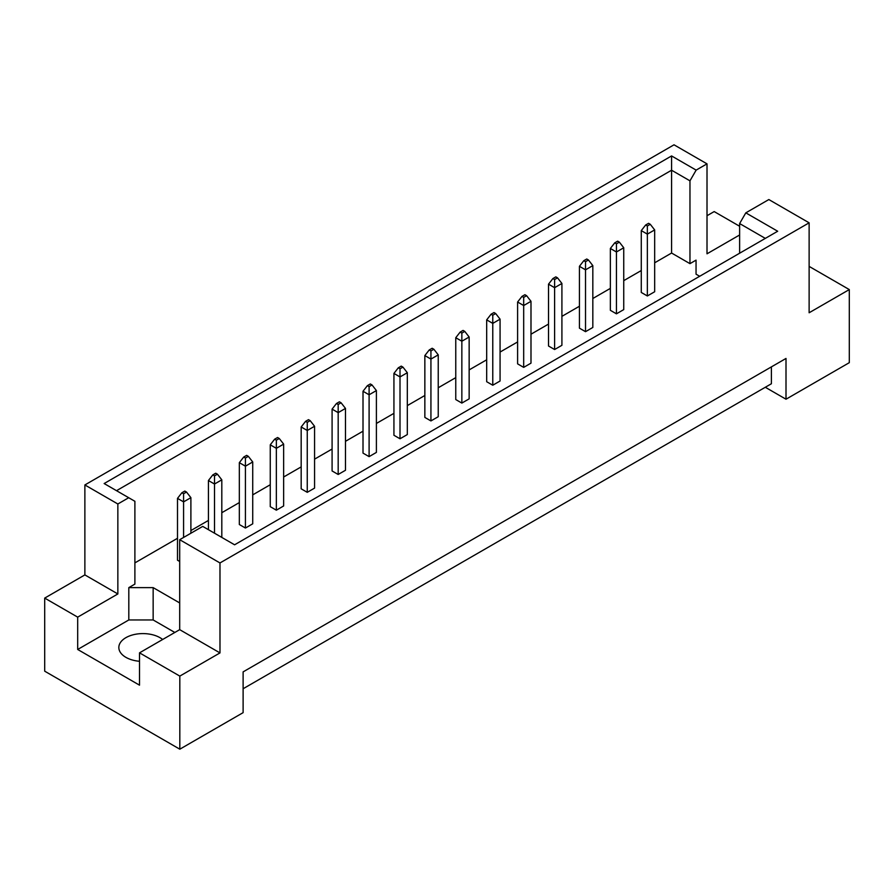 <?xml version="1.0" encoding="UTF-8"?>
<svg xmlns="http://www.w3.org/2000/svg" width="894" height="894" viewBox="0 0 894 894"><rect width="100%" height="100%" fill="white"/><g stroke="black" fill="none" stroke-linecap="round" stroke-linejoin="round"><path stroke-width="1.34" d="M139.52 661.281A24.104 13.913 180 0 1 125.886 657.336A24.104 13.913 180 0 1 118.835 647.502A24.104 13.913 180 0 1 133.709 634.651A24.104 13.913 180 0 1 159.97 637.668A24.104 13.913 180 0 1 162.641 639.489M739.629 253.214L739.629 223.556L745.808 212.85L768.84 199.552L809.126 222.818L809.126 312.766L849.3 289.578L809.126 266.39M616.435 313.828L623.744 309.603L623.744 247.761L616.435 251.985L616.435 313.828L610.356 310.307L610.356 248.465L614.737 242.844L616.435 243.827L619.363 242.14L617.653 241.156L614.737 242.844M647.357 295.97L654.665 291.757L654.665 229.914L647.357 234.127L647.357 295.97L641.277 292.461L641.277 230.618L645.658 224.997L647.357 225.981L650.284 224.293L648.575 223.31L645.658 224.997M654.665 262.802L671.584 253.036L689.967 263.652L696.046 260.132L696.046 274.19L699.678 276.28M134.893 562.885L177.504 538.289M190.891 530.555L208.425 520.442M221.813 512.709L239.335 502.584M252.723 494.863L270.256 484.738M283.644 477.005L301.177 466.892M314.565 459.158L332.087 449.034M345.486 441.312L363.009 431.187M376.396 423.454L393.93 413.341M407.318 405.608L424.851 395.483M438.239 387.761L455.761 377.637M469.149 369.904L486.682 359.79M500.07 352.057L517.604 341.933M530.991 334.211L548.514 324.086M561.913 316.353L579.435 306.24M592.823 298.507L610.356 288.382M623.744 280.649L641.277 270.536M179.694 602.947L153.153 587.626L128.814 587.626L134.893 584.106L134.893 501.299L104.151 483.542L671.584 155.936L696.147 170.117L707.009 163.848L674.02 144.806L84.874 484.95L117.852 503.992L128.714 497.723M585.525 261.674L588.442 259.986L586.743 259.003L583.816 260.69L585.525 261.674L585.525 269.832L579.435 266.311L579.435 328.165L585.525 331.674L592.823 327.461L592.823 265.619L585.525 269.832L585.525 331.674M554.604 279.531L557.521 277.844L555.822 276.861L552.905 278.548L554.604 279.531L554.604 287.678L548.514 284.169L548.514 346.012L554.604 349.52L561.913 345.308L561.913 283.465L554.604 287.678L554.604 349.52M523.683 297.378L526.611 295.69L524.901 294.707L521.984 296.395L523.683 297.378L523.683 305.536L517.604 302.016L517.604 363.858L523.683 367.378L530.991 363.154L530.991 301.312L523.683 305.536L523.683 367.378M492.773 315.224L495.689 313.548L493.991 312.554L491.063 314.241L492.773 315.224L492.773 323.382L486.682 319.873L486.682 381.716L492.773 385.225L500.07 381.012L500.07 319.169L492.773 323.382L492.773 385.225M461.852 333.082L464.768 331.395L463.07 330.411L460.142 332.099L461.852 333.082L461.852 341.229L455.761 337.72L455.761 399.562L461.852 403.082L469.149 398.858L469.149 337.016L461.852 341.229L461.852 403.082M430.93 350.929L433.858 349.241L432.148 348.258L429.232 349.945L430.93 350.929L430.93 359.086L424.851 355.566L424.851 417.409L430.93 420.929L438.239 416.716L438.239 354.862L430.93 359.086L430.93 420.929M400.009 368.786L402.937 367.099L401.227 366.115L398.311 367.792L400.009 368.786L400.009 376.933L393.93 373.424L393.93 435.266L400.009 438.775L407.318 434.562L407.318 372.72L400.009 376.933L400.009 438.775M369.099 386.633L372.016 384.945L370.317 383.962L367.389 385.649L369.099 386.633L369.099 394.779L363.009 391.27L363.009 453.113L369.099 456.633L376.396 452.409L376.396 390.566L369.099 394.779L369.099 456.633M338.178 404.479L341.095 402.792L339.396 401.808L336.479 403.496L338.178 404.479L338.178 412.637L332.087 409.117L332.087 470.959L338.178 474.479L345.486 470.266L345.486 408.413L338.178 412.637L338.178 474.479M307.257 422.337L310.184 420.649L308.475 419.666L305.558 421.353L307.257 422.337L307.257 430.483L301.177 426.974L301.177 488.817L307.257 492.326L314.565 488.113L314.565 426.27L307.257 430.483L307.257 492.326M276.347 440.183L279.263 438.496L277.565 437.512L274.637 439.2L276.347 440.183L276.347 448.33L270.256 444.821L270.256 506.663L276.347 510.183L283.644 505.959L283.644 444.117L276.347 448.33L276.347 510.183M245.425 458.03L248.342 456.342L246.643 455.359L243.716 457.046L245.425 458.03L245.425 466.187L239.335 462.667L239.335 524.521L245.425 528.03L252.723 523.817L252.723 461.963L245.425 466.187L245.425 528.03M190.891 533.226L190.891 497.667L183.583 501.88L177.504 498.371L177.504 560.214L179.694 561.477M44.7 598.097L77.689 617.139L117.852 593.951L84.874 574.909L44.7 598.097L44.7 671.182L179.817 749.194L243.112 712.652L243.112 671.886L786.005 358.449L786.005 399.216L849.3 362.673L849.3 289.578M739.629 234.977L707.009 253.807L707.009 163.848M739.629 226.26L714.183 211.576L707.009 215.722M745.808 212.85L777.679 231.244L234.586 544.792L202.726 526.398L179.694 539.697L219.98 562.952L809.126 222.818M174.822 632.46L153.153 619.955L128.814 619.955L77.689 649.469L139.52 685.173L139.52 652.844L179.817 676.099L219.98 652.911L179.694 629.655L179.694 539.697M219.98 652.911L219.98 562.952M117.852 593.951L117.852 503.992M84.874 574.909L84.874 484.95M77.689 649.469L77.689 617.139M179.817 676.099L179.817 749.194M765.309 387.27L786.005 399.216M139.52 652.844L179.694 629.655M771.399 366.886L771.399 383.749L243.112 688.749M671.584 253.036L671.584 170.218L116.522 490.683M689.967 263.652L689.967 180.834L671.584 170.218L671.584 155.936M696.147 170.117L689.967 180.834M696.046 274.19L696.046 260.132M765.309 238.385L739.629 223.556M128.814 619.955L128.814 587.626M153.153 619.955L153.153 587.626M647.357 225.981L647.357 234.127L641.277 230.618M650.284 224.293L654.665 229.914M616.435 243.827L616.435 251.985L610.356 248.465M619.363 242.14L623.744 247.761M588.442 259.986L592.823 265.619M579.435 266.311L583.816 260.69M526.611 295.69L530.991 301.312M517.604 302.016L521.984 296.395M464.768 331.395L469.149 337.016M455.761 337.72L460.142 332.099M402.937 367.099L407.318 372.72M393.93 373.424L398.311 367.792M557.521 277.844L561.913 283.465M548.514 284.169L552.905 278.548M495.689 313.548L500.07 319.169M486.682 319.873L491.063 314.241M433.858 349.241L438.239 354.862M424.851 355.566L429.232 349.945M372.016 384.945L376.396 390.566M363.009 391.27L367.389 385.649M341.095 402.792L345.486 408.413M332.087 409.117L336.479 403.496M279.263 438.496L283.644 444.117M270.256 444.821L274.637 439.2M217.432 474.2L215.722 473.217L212.806 474.904L214.504 475.887L217.432 474.2L221.813 479.821L214.504 484.034L214.504 533.204M214.504 475.887L214.504 484.034L208.425 480.525L208.425 529.684M221.813 537.417L221.813 479.821M208.425 480.525L212.806 474.904M310.184 420.649L314.565 426.27M301.177 426.974L305.558 421.353M248.342 456.342L252.723 461.963M239.335 462.667L243.716 457.046M186.511 492.046L184.801 491.063L181.884 492.75L183.583 493.734L186.511 492.046L190.891 497.667M183.583 493.734L183.583 537.45M177.504 498.371L181.884 492.75"/></g></svg>

